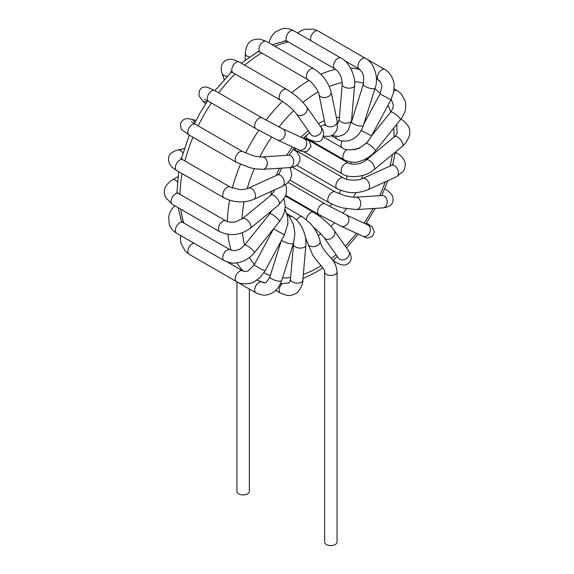 <?xml version="1.0" encoding="UTF-8"?>
<svg xmlns="http://www.w3.org/2000/svg" width="574" height="574" viewBox="0 0 574 574"><rect width="100%" height="100%" fill="white"/><g stroke="black" fill="none" stroke-linecap="round" stroke-linejoin="round"><path stroke-width="0.86" d="M236.94 281.877L236.94 491.351A6.199 3.58 0 0 0 238.762 493.884A6.199 3.58 0 0 0 245.521 494.659A6.199 3.58 0 0 0 249.346 491.351L249.346 289.038M285.472 196.064L313.784 212.409A6.199 3.58 120 0 0 313.784 212.409L313.784 212.409A6.199 3.58 120 0 0 309.3 213.779A6.199 3.58 120 0 0 306.344 219.562M325.178 203.885A6.199 3.58 120 0 0 325.092 203.827A6.199 3.58 120 0 0 325.078 203.82A6.199 3.58 120 0 0 317.974 209.445A6.199 3.58 120 0 0 318.864 214.561A6.199 3.58 120 0 0 318.879 214.568A6.199 3.58 120 0 0 318.979 214.619M355.579 197.205A6.199 4.728 86.4 0 1 355.636 197.205C354.302 197.499 350.771 197.011 345.039 195.748L335.288 191.96A6.199 3.58 120 0 0 335.266 191.946A6.199 3.58 120 0 0 329.232 195.246A6.199 3.58 120 0 0 329.053 202.679A6.199 3.58 120 0 0 329.067 202.687A6.199 3.58 120 0 0 329.103 202.708M293.45 149.025L343.352 177.94A6.199 3.58 120 0 0 338.904 179.275A6.199 3.58 120 0 0 337.153 188.688A6.199 3.58 120 0 0 337.16 188.688L296.765 165.369M277.292 139.948A6.199 5.058 -65.2 0 0 277.314 139.956L298.853 149.914C301.12 151.522 303.811 152.031 306.939 151.443L311.022 146.535L309.436 141.29L304.012 137.48L348.547 163.181A6.199 3.58 120 0 0 348.547 163.181A6.199 3.58 120 0 0 345.907 163.246A6.199 3.58 120 0 0 341.487 168.648A6.199 3.58 120 0 0 342.334 173.922A6.199 3.58 120 0 0 342.341 173.922L303.933 151.751M346.911 149.613A6.199 3.58 120 0 0 343.123 155.088A6.199 3.58 120 0 0 344.135 159.852A6.199 3.58 120 0 0 344.142 159.852L307.585 138.75A6.199 3.58 120 0 0 307.7 138.808M342.197 140.946A6.199 3.58 120 0 0 342.341 147.841L323.406 136.906M335.876 136.555A6.199 3.58 120 0 0 337.146 139.066A6.199 3.58 120 0 0 337.153 139.073A6.199 3.58 120 0 0 337.175 139.087M306.315 135.45A6.199 3.58 120 0 0 307.578 138.743A6.199 3.58 120 0 0 307.585 138.75M292.331 216.764A6.199 3.58 120 0 0 292.302 216.75A6.199 3.58 120 0 0 292.288 216.742A6.199 3.58 120 0 0 289.583 216.857M285.278 206.927L302.491 216.864A6.199 3.58 120 0 0 299.872 216.929A6.199 3.58 120 0 0 296.55 220.021M324.654 271.897A6.199 3.58 180 0 0 326.477 274.429A6.199 3.58 180 0 0 333.236 275.204A6.199 3.58 180 0 0 337.06 271.897L337.06 541.992A6.199 3.58 180 0 1 333.236 545.3A6.199 3.58 180 0 1 326.477 544.525A6.199 3.58 180 0 1 324.654 541.992L324.654 271.897C325.236 271.61 324.152 269.644 321.411 265.999C320.586 264.801 317.121 261.579 312.765 255.236L307.894 243.606A6.199 4.248 168.4 0 1 307.886 243.57M313.784 212.409C322.459 217.855 329.254 223.853 334.183 230.411A6.199 4.893 144.9 0 1 333.803 236.086A6.199 4.893 144.9 0 1 328.012 239.329A6.199 4.893 144.9 0 1 324.03 237.543A6.199 4.893 144.9 0 1 324.03 237.536L320.105 233.051L313.433 227.175M334.183 230.404L348.676 251.017A6.199 4.893 144.9 0 1 348.676 251.017A6.199 4.893 144.9 0 1 348.296 256.7A6.199 4.893 144.9 0 1 342.506 259.943A6.199 4.893 144.9 0 1 338.531 258.164A6.199 4.893 144.9 0 1 338.531 258.156L324.03 237.543M333.085 260.811L334.735 261.766A6.199 3.58 -60 0 1 334.735 261.766A6.199 3.58 -60 0 1 333.544 259.9M346.065 214.863A6.199 5.058 114.8 0 1 346.179 214.913A6.199 5.058 114.8 0 1 346.861 224.642A6.199 5.058 114.8 0 1 341.013 226.192A6.199 5.058 114.8 0 1 340.999 226.178A6.199 5.058 114.8 0 1 340.863 226.113M368.723 225.51L367.726 224.872A6.199 5.058 114.8 0 1 367.74 224.872L346.201 214.92A6.199 5.058 114.8 0 1 346.201 214.92L325.092 203.835M367.74 224.872A6.199 5.058 114.8 0 1 368.408 234.601A6.199 5.058 114.8 0 1 362.553 236.144A6.199 5.058 114.8 0 1 362.538 236.136L340.999 226.178M384.867 188.803L384.867 188.803A6.199 3.58 -60 0 1 384.867 188.803L384.745 188.731A6.199 3.58 -60 0 1 384.86 188.796C390.155 192.147 392.881 195.325 393.039 198.331C393.104 201.639 393.046 206.561 382.872 207.903A6.199 4.728 86.4 0 0 382.901 207.903A6.199 4.728 86.4 0 0 387.242 201.725A6.199 4.728 86.4 0 0 382.141 195.526A6.199 4.728 86.4 0 0 382.119 195.526L355.636 197.205A6.199 4.728 86.4 0 1 360.759 203.404A6.199 4.728 86.4 0 1 356.418 209.582A6.199 4.728 86.4 0 1 356.404 209.582L342.786 207.975L336.701 206.131L329.053 202.679M295.366 148.81A6.199 5.001 -75.3 0 0 295.108 148.178M295.99 150.596A6.199 3.58 120 0 0 295.122 150.316M362.524 178.579A6.199 3.932 65.5 0 1 362.603 178.543A6.199 3.932 65.5 0 1 362.61 178.536A6.199 3.932 65.5 0 1 367.374 180.365A6.199 3.932 65.5 0 1 367.755 189.829A6.199 3.932 65.5 0 1 367.733 189.836C358.614 193.122 349.745 194.529 337.16 188.688M362.603 178.543L391.432 165.391A6.199 3.932 65.5 0 1 391.461 165.377A6.199 3.932 65.5 0 1 396.204 167.221A6.199 3.932 65.5 0 1 396.577 176.677A6.199 3.932 65.5 0 1 396.548 176.692L367.755 189.829M395.134 153.215A6.199 3.58 -60 0 1 396.433 153.036A6.199 3.58 -60 0 1 397.316 153.301A6.199 3.58 -60 0 1 397.344 153.315L395.314 152.139M348.569 163.195C354.954 165.176 360.831 164.121 366.205 160.017A6.199 2.755 50.5 0 1 366.212 160.01A6.199 2.755 50.5 0 1 367.927 159.809A6.199 2.755 50.5 0 1 373.279 164.422A6.199 2.755 50.5 0 1 374.097 169.588C365.681 177.431 348.325 178.478 342.334 173.922M366.212 160.01L394.56 136.677A6.199 2.755 50.5 0 1 396.275 136.476A6.199 2.755 50.5 0 1 401.635 141.096A6.199 2.755 50.5 0 1 402.446 146.255L374.097 169.588M400.86 119.213A6.199 3.58 -60 0 1 401.635 119.471A6.199 3.58 -60 0 1 401.649 119.478A6.199 3.58 -60 0 1 401.757 119.55M366.09 143.127A6.199 1.313 38.8 0 1 372.002 146.707A6.199 1.313 38.8 0 1 375.303 151.027A6.199 1.313 38.8 0 1 375.296 151.034C371.134 156.128 365.903 159.565 359.625 161.344C355.636 162.959 350.477 162.464 344.142 159.852M390.672 112.16A6.199 1.313 38.8 0 1 390.736 112.023A6.199 1.313 38.8 0 1 396.39 114.893A6.199 1.313 38.8 0 1 400.401 119.794A6.199 1.313 38.8 0 1 400.394 119.801L375.303 151.027M393.879 91.151A6.199 3.58 -60 0 1 397.33 90.599A6.199 3.58 -60 0 1 397.344 90.613L394.151 88.769M361.211 130.456L371.55 135.873C368.257 141.9 363.629 146.148 357.667 148.609C349.946 150.453 344.838 150.194 342.334 147.841M363.758 124.163L380.017 93.928L390.944 99.797L371.55 135.873M380.017 93.928L381.803 86.947C382.306 86.337 380.684 81.034 378.696 80.295A6.199 3.58 -60 0 1 378.668 80.281A6.199 3.58 -60 0 1 378.424 80.116M378.144 79.851A6.199 3.58 -60 0 1 378.955 72.647A6.199 3.58 -60 0 1 384.831 69.519A6.199 3.58 -60 0 1 384.867 69.533L365.459 58.333M351.345 122.262L351.532 121.71A6.199 1.815 17.5 0 0 356.892 125.304A6.199 1.815 17.5 0 0 363.356 125.441L363.356 125.441C360.58 133.441 355.902 138.477 349.308 140.544C342.298 142.201 338.029 139.69 337.146 139.066M359.338 69.117A6.199 3.58 -60 0 1 359.238 69.067L362.352 72.554L363.722 76.493L363.313 84.321A6.199 1.815 17.5 0 0 363.313 84.328A6.199 1.815 17.5 0 0 368.673 87.922A6.199 1.815 17.5 0 0 375.145 88.059L375.145 88.059A6.199 1.815 17.5 0 0 375.145 88.052M359.245 69.059L359.245 69.059A6.199 3.58 -60 0 1 359.231 69.059A6.199 3.58 -60 0 1 359.216 61.906A6.199 3.58 -60 0 1 365.416 58.304A6.199 3.58 -60 0 1 365.43 58.311A6.199 3.58 -60 0 1 365.538 58.376M310.972 40.747A6.199 3.58 -60 0 1 312.464 33.622A6.199 3.58 -60 0 1 318.068 30.967L365.43 58.311C373.803 62.301 379.084 77.404 375.145 88.059L363.356 125.441M337.541 123.905L339.205 119.442A6.199 3.186 4.9 0 0 339.205 119.442A6.199 3.186 4.9 0 0 345.118 123.145A6.199 3.186 4.9 0 0 351.561 120.504L348.016 130.714L343.977 134.524L338.782 136.447L331.715 135.658M334.735 68.787A6.199 3.58 -60 0 1 334.728 61.64A6.199 3.58 -60 0 1 340.92 58.039L293.572 30.695A6.199 3.58 -60 0 0 287.366 34.275A6.199 3.58 -60 0 0 287.366 41.443L334.735 68.787A6.199 3.58 -60 0 0 334.75 68.794C338.007 70.925 340.317 74.355 341.695 79.09L342.233 84.392A6.199 3.186 4.9 0 0 342.233 84.4A6.199 3.186 4.9 0 0 348.124 88.109A6.199 3.186 4.9 0 0 354.589 85.476A6.199 3.186 4.9 0 0 354.589 85.469A6.199 3.186 4.9 0 0 354.589 85.461L351.561 120.504M340.92 58.039A6.199 3.58 -60 0 1 340.934 58.046C350.793 62.516 356.102 80.317 354.589 85.476M331.126 91.969A6.199 4.248 -11.6 0 1 331.133 92.005A6.199 4.248 -11.6 0 1 331.184 92.751A6.199 4.248 -11.6 0 1 325.35 97.48A6.199 4.248 -11.6 0 1 318.979 94.473A6.199 4.248 -11.6 0 0 318.979 94.473L325.013 123.733A6.199 4.248 -11.6 0 0 325.013 123.74A6.199 4.248 -11.6 0 0 331.385 126.739A6.199 4.248 -11.6 0 0 337.211 122.011A6.199 4.248 -11.6 0 0 337.16 121.25A6.199 4.248 -11.6 0 0 337.16 121.229L331.126 91.969C328.472 82.276 322.674 74.52 313.763 68.737A6.199 3.58 -60 0 1 313.784 68.751L266.422 41.407L259.886 39.089C250.443 39.104 246.433 42.361 245.277 53.619A6.199 3.58 180 0 0 249.503 57.013M318.972 94.452C319.338 92.256 312.306 81.465 307.607 79.513A6.199 3.58 -60 0 1 307.585 79.499A6.199 3.58 -60 0 1 307.205 73.056A6.199 3.58 -60 0 1 312.866 68.471A6.199 3.58 -60 0 1 313.763 68.737M307.585 79.499L260.216 52.148A6.199 3.58 -60 0 1 259.835 45.712A6.199 3.58 -60 0 1 265.504 41.127A6.199 3.58 -60 0 1 266.422 41.407M311.438 135.062L310.871 134.416A6.199 4.893 -35.1 0 0 310.871 134.424A6.199 4.893 -35.1 0 0 320.321 133.405A6.199 4.893 -35.1 0 0 321.031 127.306A6.199 4.893 -35.1 0 0 321.024 127.292L306.523 106.678A6.199 4.893 -35.1 0 0 306.423 106.542M296.292 113.681A6.199 4.893 -35.1 0 0 296.363 113.788A6.199 4.893 -35.1 0 0 305.827 112.784A6.199 4.893 -35.1 0 0 306.545 106.699A6.199 4.893 -35.1 0 0 306.523 106.678M280.55 100.199A6.199 3.58 -60 0 1 280.435 100.141C287.452 104.576 292.762 109.125 296.363 113.781A6.199 4.893 -35.1 0 0 296.378 113.81L310.871 134.424M306.538 106.699C300.252 99.144 297.942 96.762 286.634 89.393L239.272 62.049A6.199 3.58 -60 0 0 233.962 64.31A6.199 3.58 -60 0 0 233.066 72.79L280.442 100.134A6.199 3.58 -60 0 1 280.435 100.134A6.199 3.58 -60 0 1 281.332 91.661A6.199 3.58 -60 0 1 286.634 89.393L286.634 89.393A6.199 3.58 -60 0 1 286.749 89.465M227.347 76.17A6.199 4.513 161.4 0 1 222.109 73.45C220.768 69.267 220.983 65.852 222.748 63.19C224.362 60.779 226.766 59.474 229.952 59.258L232.786 59.481L239.272 62.049M298.853 149.914A6.199 5.058 -65.2 0 0 302.735 149.821A6.199 5.058 -65.2 0 0 306.681 144.16A6.199 5.058 -65.2 0 0 304.062 138.65L306.251 139.597L305.181 139.41M255.939 128.691A6.199 3.58 -60 0 1 254.655 125.864A6.199 3.58 -60 0 1 257.36 119.614A6.199 3.58 -60 0 1 262.146 117.943L214.776 90.599A6.199 3.58 -60 0 0 209.991 92.27A6.199 3.58 -60 0 0 207.293 98.52A6.199 3.58 -60 0 0 208.577 101.34L255.939 128.691L277.314 139.956A6.199 5.058 -65.2 0 0 281.195 139.869A6.199 5.058 -65.2 0 0 285.142 134.208A6.199 5.058 -65.2 0 0 282.516 128.698L304.055 138.65M207.071 101.612A6.199 5.001 135.3 0 1 202.385 100.536L199.113 95.901C198.647 90.082 200.663 87.112 205.169 86.997L207.293 87.219L214.776 90.599M262.842 169.308A6.199 4.728 -93.6 0 0 262.935 169.308L289.418 167.63A6.199 4.728 -93.6 0 0 293.745 161.15A6.199 4.728 -93.6 0 0 288.65 155.245A6.199 4.728 -93.6 0 0 288.636 155.245L289.497 155.296M262.935 169.308A6.199 4.728 -93.6 0 0 262.949 169.308A6.199 4.728 -93.6 0 0 267.262 162.808A6.199 4.728 -93.6 0 0 262.153 156.924A6.199 4.728 -93.6 0 0 262.146 156.924A6.199 4.728 -93.6 0 0 262.053 156.932M262.949 169.301L255.746 168.9L249.841 167.665L236.517 162.363A6.199 3.58 -60 0 1 236.502 162.356A6.199 3.58 -60 0 1 236.495 155.202A6.199 3.58 -60 0 1 242.694 151.608A6.199 3.58 -60 0 1 242.709 151.615L252.775 155.604C254.49 156.3 262.146 157.29 262.146 156.932L288.636 155.245M236.502 162.356L189.14 135.012A6.199 3.58 -60 0 1 189.14 127.844A6.199 3.58 -60 0 1 195.339 124.264L242.709 151.615M189.14 135.012L182.467 130.219C181.154 129.738 180.552 127.435 180.674 123.324C183.063 118.086 187.619 118.56 187.763 118.667L191.544 119.306A6.199 5.001 104.7 0 1 194.823 122.829M253.5 199.494A6.199 3.932 -114.5 0 0 253.622 199.436L282.451 186.292A6.199 3.932 -114.5 0 0 282.458 186.285A6.199 3.932 -114.5 0 0 283.456 179.009A6.199 3.932 -114.5 0 0 277.307 175.005A6.199 3.932 -114.5 0 0 277.299 175.005L279.481 173.477M224.011 197.829C233.862 202.701 243.735 203.232 253.643 199.429A6.199 3.932 -114.5 0 0 253.643 199.429A6.199 3.932 -114.5 0 0 254.619 192.147A6.199 3.932 -114.5 0 0 248.477 188.15A6.199 3.932 -114.5 0 0 248.456 188.164A6.199 3.932 -114.5 0 0 248.348 188.215M224.14 197.901A6.199 3.58 -60 0 1 224.025 197.843A6.199 3.58 -60 0 1 224.011 197.836A6.199 3.58 -60 0 1 224.032 190.668A6.199 3.58 -60 0 1 230.224 187.102A6.199 3.58 -60 0 1 230.239 187.11A6.199 3.58 -60 0 1 230.339 187.167M224.025 197.843L176.656 170.5A6.199 3.58 -60 0 1 176.656 163.332A6.199 3.58 -60 0 1 182.862 159.751L230.224 187.102M176.656 170.5C173.248 168.534 170.894 166.309 169.588 163.827C166.747 156.831 169.538 152.203 177.947 149.929A6.199 4.513 78.6 0 1 182.919 153.107M285.572 184.541L286.326 186.952L286.541 191.903L285.213 196.674L278.842 204.818A6.199 2.755 -129.5 0 0 277.034 198.288A6.199 2.755 -129.5 0 0 270.964 195.239A6.199 2.755 -129.5 0 0 270.957 195.239L273.827 191.723L274.257 190.03M278.842 204.818L250.494 228.151A6.199 2.755 -129.5 0 0 248.678 221.607A6.199 2.755 -129.5 0 0 242.608 218.572L270.957 195.239M225.926 220.933L178.557 193.589A6.199 3.58 -60 0 0 172.358 197.169A6.199 3.58 -60 0 0 172.358 204.33L219.72 231.674A6.199 3.58 -60 0 1 219.713 231.666A6.199 3.58 -60 0 1 219.727 224.506A6.199 3.58 -60 0 1 225.926 220.933A6.199 3.58 -60 0 1 225.941 220.94C227.684 222.382 234.501 222.482 235.283 221.901L242.608 218.572M172.358 204.33L165.692 197.628C163.554 192.319 162.679 186.572 172.358 179.913A6.199 3.58 60 0 1 177.409 181.879M283.958 199.049L285.3 205.944L284.331 212.387L282.3 217.237L279.423 221.578A6.199 1.313 -141.2 0 0 279.423 221.578A6.199 1.313 -141.2 0 0 275.412 216.671A6.199 1.313 -141.2 0 0 269.751 213.801L271.724 210.68M279.423 221.578L254.325 252.804A6.199 1.313 -141.2 0 0 254.325 252.804A6.199 1.313 -141.2 0 0 250.307 247.896A6.199 1.313 -141.2 0 0 244.653 245.033L269.751 213.808M254.318 252.811C248.858 259.125 242.422 262.526 235.024 263.014C233.13 263.631 229.464 262.806 224.025 260.546A6.199 3.58 -60 0 1 223.638 254.11A6.199 3.58 -60 0 1 229.306 249.518A6.199 3.58 -60 0 1 230.224 249.798A6.199 3.58 -60 0 1 230.224 249.805L233.819 250.651C240.757 249.884 241.561 247.882 244.653 245.033M224.025 260.546L176.656 233.195A6.199 3.58 -60 0 1 176.275 226.766A6.199 3.58 -60 0 1 181.936 222.174A6.199 3.58 -60 0 1 182.862 222.454L230.224 249.805M285.034 209.338L287.761 217.324L287.847 223.932L284.431 234.831L273.54 228.897M284.431 234.831L265.037 270.906L261.184 269.12L254.11 265.03L273.504 228.961M236.61 281.683A6.199 3.58 -60 0 1 236.502 281.619A6.199 3.58 -60 0 1 237.399 273.152A6.199 3.58 -60 0 1 242.709 270.878A6.199 3.58 -60 0 1 242.723 270.885A6.199 3.58 -60 0 1 242.816 270.942M194.062 243.247A6.199 3.58 -60 0 0 190.03 245.801A6.199 3.58 -60 0 0 189.14 254.275L236.502 281.619A6.199 3.58 -60 0 1 236.481 281.612C238.928 284.144 250.006 284.898 254.547 281.547L259.857 277.708L265.037 270.906M293.544 243.06A6.199 1.815 -162.5 0 1 293.522 243.125A6.199 1.815 -162.5 0 1 285.759 242.529A6.199 1.815 -162.5 0 1 281.734 239.853M287.086 214.159L289.217 216.405L293.436 224.326L294.928 233.697L293.522 243.125L281.741 280.507A6.199 1.815 -162.5 0 1 273.97 279.911A6.199 1.815 -162.5 0 1 269.909 276.776L281.296 240.664M281.734 280.507C279.387 286.892 276.029 291.147 271.653 293.264C267.706 294.756 264.757 296.844 255.925 292.833A6.199 3.58 -60 0 1 255.925 292.833A6.199 3.58 -60 0 1 254.655 290.028A6.199 3.58 -60 0 1 256.98 284.187A6.199 3.58 -60 0 1 261.507 281.863M261.88 281.97A6.199 3.58 -60 0 1 262.146 282.099A6.199 3.58 -60 0 1 262.153 282.107C264.449 282.63 265.396 285.034 269.909 276.776M255.939 292.848L208.577 265.497A6.199 3.58 -60 0 1 208.549 265.482M305.856 245.313A6.199 3.186 -175.1 0 1 305.849 245.392A6.199 3.186 -175.1 0 1 305.849 245.407A6.199 3.186 -175.1 0 1 301.931 247.982A6.199 3.186 -175.1 0 1 293.493 244.33A6.199 3.186 -175.1 0 1 293.493 244.302L293.551 243.032M305.849 245.392L302.821 280.428A6.199 3.186 -175.1 0 1 302.821 280.435A6.199 3.186 -175.1 0 1 298.903 283.011A6.199 3.186 -175.1 0 1 290.466 279.359L293.493 244.33M275.707 290.379L280.435 293.113A6.199 3.58 -60 0 1 282.071 283.814M302.491 216.864L310.017 223.042L313.799 227.677C318.749 234.967 319.761 239.566 320.041 241.087A6.199 4.248 168.4 0 1 320.048 241.102A6.199 4.248 168.4 0 1 319.481 243.649A6.199 4.248 168.4 0 1 310.017 246.059A6.199 4.248 168.4 0 1 307.894 243.606L305.454 237.636M261.665 52.987A117.842 68.041 120 0 0 244.711 65.185M235.118 73.974A117.842 68.041 120 0 0 218.629 92.823M211.39 102.968A117.842 68.041 120 0 0 198.152 125.893M192.986 137.229A117.842 68.041 120 0 0 184.907 160.935M182.094 173.635A117.842 68.041 120 0 0 180.006 194.421M180.796 209.201A117.842 68.041 120 0 0 183.838 223.021M243.441 271.229A117.842 68.041 -60 0 1 236.868 262.842M231.157 250.228A117.842 68.041 -60 0 1 227.907 234.393M227.376 221.586A117.842 68.041 -60 0 1 229.593 200.254M232.327 188.085A117.842 68.041 -60 0 1 240.441 164.365M245.6 153.071A117.842 68.041 -60 0 1 258.766 130.298M266.02 120.138A117.842 68.041 -60 0 1 282.437 101.368M291.807 92.758A117.842 68.041 -60 0 1 308.956 80.382M320.78 74.24A117.842 68.041 -60 0 1 335.625 69.368M350.477 68.062A117.842 68.041 -60 0 1 359.934 69.526M288.349 42.002A117.842 68.041 120 0 0 274.86 46.279M350.901 162.047A58.096 33.543 -60 0 1 350.563 163.956M347.306 175.924A58.096 33.543 -60 0 1 346.122 179.11M340.827 190.41A58.096 33.543 -60 0 1 338.933 193.711M331.779 204.107A58.096 33.543 -60 0 1 329.828 206.497M320.837 215.681A58.096 33.543 -60 0 1 319.89 216.498M298.616 152.117A58.096 33.543 120 0 0 299.377 150.151M321.146 265.683A107.51 62.071 -60 0 1 317.996 267.577A107.51 62.071 -60 0 1 303.345 274.394M290.623 277.493A107.51 62.071 -60 0 1 282.552 277.916M270.254 275.671A107.51 62.071 -60 0 1 263.961 272.743M254.361 264.564A107.51 62.071 -60 0 1 249.532 257.482M244.61 245.084A107.51 62.071 -60 0 1 242.4 232.735M242.084 218.988A107.51 62.071 -60 0 1 244.108 201.797M247.215 188.645A107.51 62.071 -60 0 1 254.296 168.656M259.814 156.889A107.51 62.071 -60 0 1 271.545 137.129M278.978 126.99A107.51 62.071 -60 0 1 293.701 110.653M302.979 102.416A107.51 62.071 -60 0 1 318.161 91.926M329.311 86.466A107.51 62.071 -60 0 1 342.262 82.599M354.632 81.73A107.51 62.071 -60 0 1 363.615 83.244M374.922 88.755A107.51 62.071 -60 0 1 380.253 93.483M388.031 105.221A107.51 62.071 -60 0 1 390.672 112.102M393.699 128.131A107.51 62.071 -60 0 1 394.008 137.136M392.458 154.478A107.51 62.071 -60 0 1 390.09 166.001M385.269 181.836A107.51 62.071 -60 0 1 379.593 195.684M373.057 208.527A107.51 62.071 -60 0 1 363.988 223.135M356.447 233.324A107.51 62.071 -60 0 1 345.189 246.067M336.055 254.641A107.51 62.071 -60 0 1 331.334 258.515M306.918 240.585A68.435 39.513 -60 0 1 305.863 240.893M269.888 213.628A68.435 39.513 -60 0 1 269.773 212.287M270.67 195.483A68.435 39.513 -60 0 1 271.473 191.3M276.324 175.45A68.435 39.513 -60 0 1 279.459 168.261M286.62 155.375A68.435 39.513 -60 0 1 292.532 146.987M301.041 137.258A68.435 39.513 -60 0 1 308.252 130.693M318.462 123.654A68.435 39.513 -60 0 1 324.389 120.719M336.393 117.498A68.435 39.513 -60 0 1 339.385 117.333M351.589 120.188A68.435 39.513 -60 0 1 351.948 120.382M366.033 158.776A68.435 39.513 -60 0 1 365.868 160.29M362.675 175.45A68.435 39.513 -60 0 1 361.563 178.966M355.966 192.52A68.435 39.513 -60 0 1 353.534 197.198M346.316 208.757A68.435 39.513 -60 0 1 342.893 213.334M334.369 222.927A68.435 39.513 -60 0 1 330.803 226.285M320.923 233.883A68.435 39.513 -60 0 1 318.247 235.527M338.531 258.164L338.969 258.673M348.669 251.01C348.748 251.563 351.245 253.163 351.188 258.91L350.147 261.694C347.579 264.607 344.831 265.633 341.903 264.772C340.942 264.793 338.552 263.796 334.75 261.773M325.078 203.82L288.091 182.467M318.879 214.568L285.716 195.418M318.864 214.554L341.021 226.185M362.56 236.144C365.638 236.89 365.86 239.631 372.476 236.144L374.384 232.04L372.304 226.931L366.384 223.028M335.266 191.946L292.431 167.213M329.067 202.687L289.97 180.114M382.901 207.903L356.418 209.582M382.141 195.526L382.779 195.54M343.352 177.94C346.861 180.573 358.14 180.867 362.61 178.536L362.61 178.536M396.548 176.692L403.35 171.239L404.433 169.244L405.287 165.269C405.466 163.798 405.029 159.522 400.164 155.245L397.323 153.301M391.461 165.377L393.061 164.322M402.446 146.255L405.775 142.904C408.918 137.789 410.209 134.402 409.649 132.752C410.36 128.361 407.691 123.934 401.635 119.478M394.568 136.677L395.952 135.321L397.244 132.616L397.043 131.719M400.961 119.083L401.649 119.478M353.24 149.785L358.607 148.594L364.354 144.677M390.736 112.023L371.514 135.93M390.736 112.016L392.867 108.264L393.362 105.142L392.473 102.516M400.401 119.801C405.56 112.274 405.567 110.373 405.732 104.138L405.337 101.512L401.362 93.827L397.33 90.599M390.944 99.797L393.8 91.61L394.123 85.038C394.065 78.695 388.67 71.025 384.831 69.519M337.153 139.073L331.449 135.78M363.313 84.328L351.532 121.71M344.3 60.442L359.231 69.059M318.068 30.967L313.77 29.202L304.715 29.303L301.3 30.594L297.526 32.976M342.233 84.4L339.205 119.435M287.366 41.443L285.178 40.797L283.707 41.278M293.572 30.695C289.841 28.6 286.06 27.932 282.221 28.7L275.556 31.886C272.327 34.533 270.117 38.207 268.941 42.892M325.128 125.677L325.006 123.733M323.593 136.282L330.036 136.303L333.645 134.431L336.637 130.341L337.361 127.858L337.168 121.243M260.216 52.148L257.92 51.373M245.277 60.091L245.277 53.619M307.585 138.743C315.435 142.546 320.314 142.646 322.222 139.052C324.332 134.302 323.937 130.384 321.031 127.306M233.066 72.79L230.382 71.65M224.169 79.578L222.109 73.45M282.516 128.698L262.146 117.943M208.577 101.34L204.502 99.302M205.628 103.815L202.385 100.536M293.379 149.118L296.823 151.78L299.829 156.515L299.944 160.734L298.387 163.841L296.471 165.57L292.876 167.106L289.533 167.615M195.339 124.264L191.544 121.76M196.007 120.475L191.544 119.306M289.841 167.594L290.559 168.856L291.728 175.149L290.257 179.633L287.359 183.156L282.587 186.227M230.239 187.11L239.423 189.506C241.862 189.929 248.284 188.659 248.456 188.164L277.299 175.005M182.862 159.751L180.53 158.001M184.29 148.652L177.947 149.929M250.494 228.151C240.585 235.347 230.325 236.517 219.713 231.666M178.557 193.589L176.756 192.118M177.962 176.677L172.358 179.913M182.862 222.454L181.212 220.882L180.889 219.368M176.656 233.195C172.975 231.021 170.507 228.072 169.251 224.369L168.677 217.001C169.359 212.882 171.432 209.137 174.898 205.772M254.11 265.03L248.112 270.878C246.684 271.667 244.89 271.667 242.723 270.892L242.723 270.892M227.483 262.088L242.709 270.878M189.14 254.275L185.467 251.434L181.018 243.548L180.43 239.946L180.609 235.476M292.302 216.75L286.935 213.657M292.288 216.742C294.627 217.926 299.076 221.478 302.749 229.04C305.224 234.508 306.258 239.961 305.849 245.407L305.849 245.407M290.458 279.438L289.239 282.86L288.091 282.982M302.821 280.435C303.416 283.527 298.695 292.797 295.653 293.493C292.245 295.28 289.325 295.897 286.885 295.345L280.435 293.113M337.06 271.897C336.407 266.035 334.448 261.514 331.198 258.35C329.756 256.176 321.612 249.109 320.048 241.102M294.907 149.958L295.531 148.379M273.741 191.91L274.085 190.109M279.072 173.922L281.655 168.117M289.002 155.224L294.383 147.841M303.187 138.248L309.695 132.745M320.357 126.345L325.142 124.572M302.979 278.605L315.851 272.313L322.897 267.9M332.841 260.474L337.412 256.571M346.452 247.86L358.305 234.178M365.753 223.953L375.31 208.384M381.782 195.547L387.852 180.659M392.724 164.645L395.321 152.124M397.029 133.563L396.792 124.293M393.362 105.229L391.231 99.252M380.706 82.426L376.393 78.294M256.829 280.162L264.549 282.681M280.377 283.943L289.353 282.738M181.571 221.413L178.141 207.666M176.964 192.333L178.686 171.669M181.377 158.783L189.262 135.077M194.385 123.704L200.297 112.576L207.609 100.794M214.898 90.67L231.487 71.994M241.302 63.219L258.329 51.395M285.823 40.847L272.205 44.743"/></g></svg>
